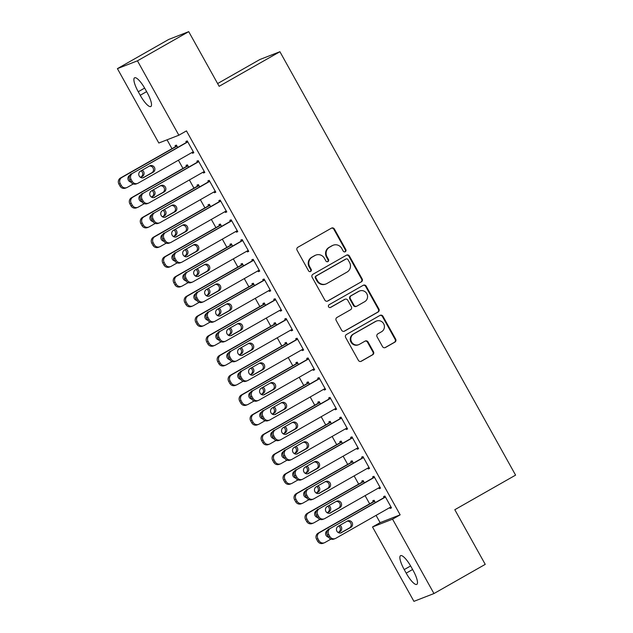 <?xml version="1.0" encoding="UTF-8"?>
<svg xmlns="http://www.w3.org/2000/svg" width="633" height="633" viewBox="0 0 633 633"><rect width="100%" height="100%" fill="white"/><g stroke="black" fill="none" stroke-linecap="round" stroke-linejoin="round"><path stroke-width="0.95" d="M345.294 251.712A1.551 1.503 68.7 0 0 345.84 249.616L334.39 229.035A2.216 2.144 68.7 0 0 331.447 228.157L297.89 247.258A2.216 2.144 68.7 0 0 297.106 250.257L308.556 270.829A1.551 1.503 68.7 0 0 310.621 271.446A1.551 1.503 68.7 0 0 311.167 269.349L309.687 266.683A7.098 6.86 68.7 0 1 312.204 257.093L314.997 255.503A7.098 6.86 68.7 0 1 324.413 258.304L325.892 260.962A1.551 1.503 68.7 0 0 327.957 261.579A1.551 1.503 68.7 0 0 328.503 259.483L327.024 256.816A7.098 6.86 68.7 0 1 329.54 247.226L332.333 245.636A7.098 6.86 68.7 0 1 341.749 248.437L343.228 251.095A1.551 1.503 68.7 0 0 345.294 251.712M344.819 251.879A1.551 1.503 68.7 0 0 345.301 249.821L333.844 229.249A2.216 2.144 68.7 0 0 331.455 228.157M310.146 271.612A1.551 1.503 68.7 0 0 310.629 269.555L309.141 266.897L309.687 266.683M327.483 261.745A1.551 1.503 68.7 0 0 327.965 259.688L326.478 257.03L327.024 256.816M382.522 346.615A2.216 2.144 68.7 0 0 385.465 347.493L394.881 342.137A2.216 2.144 68.7 0 0 395.665 339.138L382.949 316.278A2.216 2.144 68.7 0 0 380.006 315.408L346.457 334.501A2.216 2.144 68.7 0 0 345.665 337.5L358.389 360.351A2.216 2.144 68.7 0 0 361.332 361.229L372.702 354.757A2.216 2.144 68.7 0 0 373.486 351.758L368.042 341.978A2.216 2.144 68.7 0 0 365.099 341.108L359.457 344.312A5.934 5.737 68.7 0 1 351.402 341.598A5.934 5.737 68.7 0 1 353.697 333.955L375.78 321.382A5.934 5.737 68.7 0 1 383.843 324.096A5.934 5.737 68.7 0 1 381.549 331.739L377.869 333.836A2.216 2.144 68.7 0 0 377.086 336.835L382.522 346.615M376.073 515.373L380.116 522.644L400.151 514.843L186.45 130.896L178.854 135.217L158.82 143.018L117.414 68.633L137.448 60.831L178.854 135.217M400.151 514.843L392.555 519.171L433.961 593.548L413.927 601.35L372.521 526.965L392.555 519.171M117.414 68.633L168.695 39.452L188.721 31.65L219.145 86.302L279.913 51.716L515.586 475.13L454.81 509.715L485.234 564.367L433.961 593.548M188.721 31.65L137.448 60.831M361.356 281.899A2.216 2.144 68.7 0 0 362.147 278.908L349.424 256.049A2.216 2.144 68.7 0 0 346.48 255.178L312.931 274.271A2.216 2.144 68.7 0 0 312.14 277.27L324.864 300.121A2.216 2.144 68.7 0 0 327.807 300.999L360.818 282.112A2.216 2.144 68.7 0 0 361.601 279.113L348.886 256.262A2.216 2.144 68.7 0 0 346.488 255.17M366.183 286.163L378.906 309.023A2.216 2.144 68.7 0 1 378.123 312.014L344.566 331.114A2.216 2.144 68.7 0 1 341.622 330.236L336.178 320.456A2.216 2.144 68.7 0 1 336.97 317.457L350.571 309.719A2.216 2.144 68.7 0 0 351.362 306.72L347.746 300.232A2.216 2.144 68.7 0 0 344.811 299.354L330.64 307.416A1.551 1.503 68.7 0 1 328.535 306.704A1.551 1.503 68.7 0 1 329.128 304.71L363.247 285.293A2.216 2.144 68.7 0 1 366.183 286.163L365.645 286.377L378.368 309.228L378.906 309.023M279.913 51.716L259.878 59.51L217.617 83.564M378.724 487.885L379.167 488.684L380.52 488.162L373.937 476.325L372.584 476.847L373.13 477.836M364.379 482.821L363.105 480.534L361.752 481.064L362.298 482.045M356.759 448.425L357.21 449.224L358.563 448.702L351.972 436.857L350.619 437.387L351.165 438.376M342.413 443.353L341.14 441.074L339.786 441.605L340.34 442.586M334.794 408.965L335.245 409.765L336.598 409.235L330.007 397.397L328.654 397.928L329.2 398.917M320.448 403.894L319.182 401.615L317.821 402.145L318.375 403.126M312.837 369.506L313.28 370.305L314.633 369.775L308.042 357.938L306.689 358.468L307.242 359.449M298.483 364.434L297.217 362.155L295.864 362.677L296.41 363.666M290.871 330.038L291.315 330.845L292.668 330.315L286.076 318.478L284.723 319.008L285.277 319.989M276.518 324.974L275.252 322.695L273.899 323.218L274.445 324.207M268.906 290.579L269.349 291.386L270.702 290.856L264.119 279.018L262.766 279.541L263.312 280.53M254.561 285.515L253.287 283.236L251.934 283.758L252.48 284.747M246.941 251.119L247.392 251.918L248.745 251.396L242.154 239.559L240.801 240.081L241.347 241.07M232.596 246.055L231.322 243.768L229.969 244.298L230.523 245.287M224.976 211.659L225.427 212.459L226.78 211.936L220.189 200.099L218.836 200.621L219.382 201.611M210.631 206.595L209.365 204.309L208.004 204.839L208.558 205.828M203.019 172.2L203.462 172.999L204.815 172.477L198.224 160.632L196.871 161.162L197.425 162.151M188.666 167.128L187.4 164.849L186.047 165.379L186.593 166.36M167.041 139.814L171.986 148.7M178.403 160.228L182.969 168.425M189.386 179.954L193.951 188.159M200.368 199.688L204.934 207.885M211.351 219.422L215.908 227.619M222.325 239.147L226.891 247.353M233.308 258.881L237.873 267.079M244.291 278.607L248.856 286.812M255.273 298.341L259.839 306.538M266.256 318.067L270.821 326.272M277.238 337.8L281.804 345.998M288.221 357.534L292.786 365.732M299.203 377.26L303.769 385.465M310.186 396.994L314.751 405.191M321.168 416.72L325.726 424.925M332.143 436.454L336.709 444.651M343.126 456.179L347.691 464.385M354.108 475.913L358.674 484.11M365.091 495.647L369.656 503.844M177.683 147.402L176.417 145.123L175.064 145.645L175.61 146.634M192.036 152.466L192.479 153.273L193.833 152.743L187.241 140.906L185.888 141.436L186.442 142.417M199.648 186.862L198.382 184.583L197.029 185.105L197.575 186.094M213.994 191.926L214.445 192.733L215.798 192.203L209.206 180.365L207.853 180.896L208.407 181.877M221.613 226.321L220.339 224.042L218.986 224.565L219.54 225.554M235.959 231.393L236.41 232.192L237.763 231.662L231.172 219.825L229.819 220.355L230.365 221.336M243.578 265.781L242.304 263.502L240.951 264.032L241.505 265.013M257.924 270.853L258.367 271.652L259.728 271.122L253.137 259.285L251.784 259.815L252.33 260.804M265.543 305.241L264.27 302.962L262.917 303.492L263.463 304.473M279.889 310.312L280.332 311.112L281.685 310.589L275.102 298.744L273.749 299.274L274.295 300.264M287.501 344.708L286.235 342.421L284.882 342.951L285.428 343.941M301.854 349.772L302.297 350.571L303.65 350.049L297.059 338.212L295.706 338.734L296.26 339.723M309.466 384.168L308.2 381.881L306.847 382.411L307.393 383.4M323.811 389.232L324.262 390.031L325.615 389.509L319.024 377.672L317.671 378.194L318.225 379.183M331.431 423.627L330.157 421.349L328.804 421.871L329.358 422.86M345.776 428.691L346.227 429.498L347.58 428.968L340.989 417.131L339.636 417.653L340.182 418.642M353.396 463.087L352.122 460.808L350.769 461.33L351.323 462.319M367.741 468.151L368.184 468.958L369.545 468.428L362.954 456.591L361.601 457.121L362.147 458.102M375.361 502.547L374.087 500.268L372.734 500.79L373.28 501.779M389.706 507.611L390.15 508.418L391.503 507.888L384.919 496.05L383.566 496.581L384.112 497.562M413.127 570.452A14.464 3.679 60.4 0 1 416.815 584.37A14.464 3.679 60.4 0 1 406.196 573.15L404.226 569.597A14.464 3.679 60.4 0 1 400.539 555.679A14.464 3.679 60.4 0 1 411.157 566.899L413.127 570.452M380.116 522.644L372.521 526.965M138.247 91.73A14.464 3.679 60.4 0 1 134.56 77.812A14.464 3.679 60.4 0 1 145.179 89.031L147.149 92.584A14.464 3.679 60.4 0 1 150.844 106.502A14.464 3.679 60.4 0 1 140.225 95.282L138.247 91.73L144.641 88.09M192.479 153.273L193.73 152.561M203.462 172.999L204.712 172.287M214.445 192.733L215.695 192.021M225.427 212.459L226.677 211.746M236.41 232.192L237.66 231.48M247.392 251.918L248.642 251.214M258.367 271.652L259.625 270.94M269.349 291.386L270.6 290.674M280.332 311.112L281.582 310.399M291.315 330.845L292.565 330.133M302.297 350.571L303.547 349.859M313.28 370.305L314.53 369.593M324.262 390.031L325.512 389.319M335.245 409.765L336.495 409.053M346.227 429.498L347.477 428.786M357.21 449.224L358.46 448.512M368.184 468.958L369.443 468.246M379.167 488.684L380.417 487.972M390.15 508.418L391.4 507.706M333.211 245.216L332.665 245.43A7.098 6.86 68.7 0 0 331.795 245.841L332.333 245.636M326.478 257.03A7.098 6.86 68.7 0 1 328.994 247.432L331.795 245.841M315.875 255.083L315.329 255.297A7.098 6.86 68.7 0 0 314.459 255.708L314.997 255.503M309.141 266.897A7.098 6.86 68.7 0 1 311.658 257.299L314.459 255.708M327.807 300.999L327.261 301.213A2.216 2.144 68.7 0 0 327.261 301.213L360.818 282.112M348 259.665A1.551 1.503 68.7 0 0 345.942 259.055L316.492 275.814A1.551 1.503 68.7 0 0 315.938 277.919L317.505 280.728A7.098 6.86 68.7 0 0 326.913 283.529L347.05 272.071A7.098 6.86 68.7 0 0 349.566 262.473L348 259.665M346.132 258.96L345.594 259.174A1.551 1.503 68.7 0 0 345.396 259.269L345.942 259.055M326.042 283.94L325.497 284.154A7.098 6.86 68.7 0 1 316.959 280.933L315.4 278.124A1.551 1.503 68.7 0 1 315.946 276.028L345.396 259.269M344.012 331.328A2.216 2.144 68.7 0 0 344.028 331.328L377.577 312.227A2.216 2.144 68.7 0 0 378.368 309.228M345.08 299.227L344.542 299.433A2.216 2.144 68.7 0 0 344.265 299.567L330.173 307.583M364.695 301.68A5.934 5.737 68.7 0 0 359.663 290.966A5.934 5.737 68.7 0 0 358.927 291.315L351.149 295.746A2.216 2.144 68.7 0 0 350.358 298.744L353.974 305.233A2.216 2.144 68.7 0 0 356.909 306.111L364.695 301.68M359.663 290.966L359.117 291.18A5.934 5.737 68.7 0 0 358.389 291.528L358.927 291.315M356.64 306.237L356.094 306.451A2.216 2.144 68.7 0 1 353.428 305.446L349.82 298.958A2.216 2.144 68.7 0 1 350.603 295.959L358.389 291.528M365.645 286.377A2.216 2.144 68.7 0 0 363.255 285.285M376.516 321.034L375.97 321.24A5.934 5.737 68.7 0 0 375.242 321.588L375.78 321.382M358.729 344.661L358.191 344.874A5.934 5.737 68.7 0 1 353.151 334.161L375.242 321.588M361.332 361.229L360.786 361.443A2.216 2.144 68.7 0 0 360.786 361.443L372.157 354.971A2.216 2.144 68.7 0 0 372.94 351.972L367.504 342.192A2.216 2.144 68.7 0 0 365.106 341.1M384.919 347.707A2.216 2.144 68.7 0 0 384.927 347.699L394.343 342.342A2.216 2.144 68.7 0 0 395.127 339.343L382.403 316.492A2.216 2.144 68.7 0 0 380.014 315.4M176.86 145.922L120.499 178A4.518 4.368 -111.3 0 0 118.901 184.108L120.001 186.078A4.518 4.368 -111.3 0 0 125.437 188.128L126.79 187.605A4.518 4.368 68.7 0 0 127.344 187.336L133.286 183.958M126.79 187.605A4.518 4.368 68.7 0 1 121.354 185.556L120.254 183.578A4.518 4.368 68.7 0 1 121.853 177.477L176.963 146.104M140.415 177.319L140.953 177.011A3.616 3.497 68.7 0 0 141.048 170.839M140.621 177.446L142.306 176.48A3.616 3.497 68.7 0 0 142.196 170.182M129.781 175.301L129.678 175.357A3.616 3.497 68.7 0 0 130.944 182.067M193.287 151.754L138.176 183.127A4.518 4.368 68.7 0 1 132.178 181.339L131.078 179.368A4.518 4.368 68.7 0 1 132.685 173.26L187.795 141.895M187.692 141.705L132.685 173.26M144.023 177.454A3.616 3.497 -111.3 0 1 139.11 175.8A3.616 3.497 -111.3 0 1 140.51 171.139L149.625 165.957A3.616 3.497 -111.3 0 1 154.539 167.61A3.616 3.497 -111.3 0 1 153.139 172.271L143.105 177.818M149.396 166.083A3.616 3.497 -111.3 0 1 151.785 172.793L142.892 177.857M137.614 183.388L136.261 183.918A4.518 4.368 -111.3 0 1 130.825 181.869L129.725 179.891A4.518 4.368 -111.3 0 1 131.332 173.782M187.843 165.656L131.482 197.733A4.518 4.368 -111.3 0 0 129.884 203.842L130.976 205.812A4.518 4.368 -111.3 0 0 136.419 207.861L137.772 207.331A4.518 4.368 68.7 0 0 138.326 207.07L144.269 203.684M137.772 207.331A4.518 4.368 68.7 0 1 132.337 205.282L131.237 203.312A4.518 4.368 68.7 0 1 132.835 197.203L187.946 165.838M151.398 197.045L151.936 196.744A3.616 3.497 68.7 0 0 152.031 190.565M151.603 197.172L153.289 196.214A3.616 3.497 68.7 0 0 153.178 189.916M140.763 195.035L140.661 195.091A3.616 3.497 68.7 0 0 141.927 201.8M198.825 185.382L142.465 217.459A4.518 4.368 -111.3 0 0 140.866 223.568L141.958 225.546A4.518 4.368 -111.3 0 0 147.402 227.595L148.755 227.065A4.518 4.368 68.7 0 0 149.309 226.796L155.251 223.417M148.755 227.065A4.518 4.368 68.7 0 1 143.311 225.016L142.219 223.045A4.518 4.368 68.7 0 1 143.818 216.937L198.928 185.564M162.38 216.779L162.918 216.47A3.616 3.497 68.7 0 0 163.005 210.298M162.586 216.905L164.271 215.948A3.616 3.497 68.7 0 0 164.153 209.642M151.746 214.761L151.643 214.816A3.616 3.497 68.7 0 0 152.909 221.526M204.269 171.488L149.159 202.853A4.518 4.368 68.7 0 1 143.161 201.072L142.061 199.094A4.518 4.368 68.7 0 1 143.667 192.986L198.778 161.621M198.675 161.439L143.667 192.986M155.006 197.187A3.616 3.497 -111.3 0 1 150.092 195.534A3.616 3.497 -111.3 0 1 151.493 190.873L160.608 185.683A3.616 3.497 -111.3 0 1 165.514 187.336A3.616 3.497 -111.3 0 1 164.121 191.997L154.088 197.543M160.378 185.817A3.616 3.497 -111.3 0 1 162.768 192.527L153.874 197.583M148.597 203.122L147.244 203.644A4.518 4.368 -111.3 0 1 141.808 201.595L140.708 199.624A4.518 4.368 -111.3 0 1 142.314 193.516M215.252 191.221L160.141 222.587A4.518 4.368 68.7 0 1 154.143 220.798L153.044 218.828A4.518 4.368 68.7 0 1 154.65 212.72L209.76 181.355M209.658 181.165L154.65 212.72M165.988 216.921A3.616 3.497 -111.3 0 1 161.075 215.26A3.616 3.497 -111.3 0 1 162.475 210.607L171.59 205.416A3.616 3.497 -111.3 0 1 176.496 207.07A3.616 3.497 -111.3 0 1 175.104 211.731L165.071 217.277M171.361 205.543A3.616 3.497 -111.3 0 1 173.751 212.253L164.857 217.317M159.579 222.848L158.226 223.378A4.518 4.368 -111.3 0 1 152.79 221.328L151.691 219.35A4.518 4.368 -111.3 0 1 153.297 213.25M209.808 205.116L153.447 237.193A4.518 4.368 -111.3 0 0 151.841 243.301L152.941 245.272A4.518 4.368 -111.3 0 0 158.377 247.321L159.73 246.799A4.518 4.368 68.7 0 0 160.291 246.53L166.234 243.151M159.73 246.799A4.518 4.368 68.7 0 1 154.294 244.742L153.202 242.771A4.518 4.368 68.7 0 1 154.8 236.663L209.911 205.298M173.363 236.505L173.901 236.204A3.616 3.497 68.7 0 0 173.988 230.032M173.569 236.631L175.254 235.674A3.616 3.497 68.7 0 0 175.135 229.375M162.728 234.495L162.626 234.55A3.616 3.497 68.7 0 0 163.892 241.26M220.79 224.842L164.43 256.919A4.518 4.368 -111.3 0 0 162.823 263.027L163.923 265.005A4.518 4.368 -111.3 0 0 169.359 267.055L170.712 266.525A4.518 4.368 68.7 0 0 171.274 266.264L177.216 262.877M170.712 266.525A4.518 4.368 68.7 0 1 165.276 264.475L164.176 262.505A4.518 4.368 68.7 0 1 165.783 256.397L220.893 225.031M184.345 256.238L184.883 255.93A3.616 3.497 68.7 0 0 184.971 249.758M184.551 256.365L186.237 255.408A3.616 3.497 68.7 0 0 186.118 249.109M173.703 254.221L173.608 254.276A3.616 3.497 68.7 0 0 174.874 260.986M226.226 210.947L171.116 242.312A4.518 4.368 68.7 0 1 165.126 240.532L164.026 238.554A4.518 4.368 68.7 0 1 165.624 232.453L220.735 201.08M220.632 200.898L165.624 232.453M176.971 236.647A3.616 3.497 -111.3 0 1 172.057 234.993A3.616 3.497 -111.3 0 1 173.45 230.333L182.565 225.142A3.616 3.497 -111.3 0 1 187.479 226.804A3.616 3.497 -111.3 0 1 186.086 231.456L176.053 237.003M182.344 225.277A3.616 3.497 -111.3 0 1 184.733 231.987L175.839 237.043M170.562 242.581L169.209 243.104A4.518 4.368 -111.3 0 1 163.773 241.054L162.673 239.084A4.518 4.368 -111.3 0 1 164.271 232.976M237.209 230.681L182.098 262.046A4.518 4.368 68.7 0 1 176.109 260.258L175.009 258.288A4.518 4.368 68.7 0 1 176.607 252.179L231.718 220.814M231.615 220.624L176.607 252.179M187.946 256.381A3.616 3.497 -111.3 0 1 183.04 254.727A3.616 3.497 -111.3 0 1 184.432 250.067L193.548 244.876A3.616 3.497 -111.3 0 1 198.461 246.53A3.616 3.497 -111.3 0 1 197.061 251.19L187.036 256.737M193.326 245.003A3.616 3.497 -111.3 0 1 195.708 251.72L186.822 256.776M181.544 262.307L180.191 262.837A4.518 4.368 -111.3 0 1 174.755 260.788L173.656 258.818A4.518 4.368 -111.3 0 1 175.254 252.709M231.773 244.575L175.412 276.653A4.518 4.368 -111.3 0 0 173.806 282.761L174.906 284.731A4.518 4.368 -111.3 0 0 180.342 286.781L181.695 286.258A4.518 4.368 68.7 0 0 182.257 285.989L188.199 282.611M181.695 286.258A4.518 4.368 68.7 0 1 176.259 284.209L175.159 282.231A4.518 4.368 68.7 0 1 176.765 276.123L231.876 244.757M195.328 275.964L195.866 275.664A3.616 3.497 68.7 0 0 195.953 269.492M195.534 276.091L197.219 275.133A3.616 3.497 68.7 0 0 197.1 268.835M184.686 273.954L184.591 274.01A3.616 3.497 68.7 0 0 185.849 280.72M248.191 250.407L193.081 281.772A4.518 4.368 68.7 0 1 187.091 279.992L185.991 278.022A4.518 4.368 68.7 0 1 187.59 271.913L242.7 240.54M242.597 240.358L187.59 271.913M198.928 276.107A3.616 3.497 -111.3 0 1 194.022 274.453A3.616 3.497 -111.3 0 1 195.415 269.793L204.53 264.61A3.616 3.497 -111.3 0 1 209.444 266.264A3.616 3.497 -111.3 0 1 208.043 270.924L198.01 276.463M204.309 264.736A3.616 3.497 -111.3 0 1 206.69 271.446L197.805 276.51M192.527 282.041L191.174 282.571A4.518 4.368 -111.3 0 1 185.738 280.514L184.638 278.544A4.518 4.368 -111.3 0 1 186.237 272.435M242.756 264.301L186.395 296.379A4.518 4.368 -111.3 0 0 184.789 302.487L185.888 304.465A4.518 4.368 -111.3 0 0 191.324 306.514L192.677 305.984A4.518 4.368 68.7 0 0 193.239 305.723L199.181 302.337M192.677 305.984A4.518 4.368 68.7 0 1 187.241 303.935L186.142 301.965A4.518 4.368 68.7 0 1 187.748 295.856L242.858 264.491M206.311 295.698L206.849 295.389A3.616 3.497 68.7 0 0 206.936 289.218M206.516 295.825L208.202 294.867A3.616 3.497 68.7 0 0 208.083 288.569M195.668 293.68L195.573 293.744A3.616 3.497 68.7 0 0 196.831 300.446M259.174 270.141L204.063 301.506A4.518 4.368 68.7 0 1 198.074 299.718L196.974 297.747A4.518 4.368 68.7 0 1 198.572 291.639L253.683 260.274M253.58 260.092L198.572 291.639M209.911 295.84A3.616 3.497 -111.3 0 1 204.997 294.187A3.616 3.497 -111.3 0 1 206.398 289.526L215.513 284.336A3.616 3.497 -111.3 0 1 220.426 285.989A3.616 3.497 -111.3 0 1 219.026 290.65L208.993 296.197M215.291 284.462A3.616 3.497 -111.3 0 1 217.673 291.18L208.787 296.236M203.51 301.767L202.156 302.297A4.518 4.368 -111.3 0 1 196.713 300.248L195.621 298.278A4.518 4.368 -111.3 0 1 197.219 292.169M253.738 284.035L197.369 316.112A4.518 4.368 -111.3 0 0 195.771 322.221L196.871 324.191A4.518 4.368 -111.3 0 0 202.307 326.24L203.66 325.718A4.518 4.368 68.7 0 0 204.214 325.449L210.156 322.07M203.66 325.718A4.518 4.368 68.7 0 1 198.224 323.669L197.124 321.691A4.518 4.368 68.7 0 1 198.73 315.582L253.841 284.217M217.293 315.432L217.831 315.123A3.616 3.497 68.7 0 0 217.918 308.951M217.499 315.558L219.184 314.593A3.616 3.497 68.7 0 0 219.065 308.295M206.651 313.414L206.548 313.47A3.616 3.497 68.7 0 0 207.814 320.179M270.156 289.867L215.046 321.24A4.518 4.368 68.7 0 1 209.048 319.451L207.956 317.481A4.518 4.368 68.7 0 1 209.555 311.373L264.665 280.008M264.562 279.818L209.555 311.373M220.893 315.566A3.616 3.497 -111.3 0 1 215.98 313.913A3.616 3.497 -111.3 0 1 217.38 309.252L226.495 304.069A3.616 3.497 -111.3 0 1 231.409 305.723A3.616 3.497 -111.3 0 1 230.008 310.384L219.975 315.922M226.274 304.196A3.616 3.497 -111.3 0 1 228.655 310.906L219.77 315.97M214.492 321.501L213.139 322.031A4.518 4.368 -111.3 0 1 207.695 319.981L206.603 318.003A4.518 4.368 -111.3 0 1 208.202 311.895M264.713 303.761L208.352 335.846A4.518 4.368 -111.3 0 0 206.754 341.955L207.853 343.925A4.518 4.368 -111.3 0 0 213.289 345.974L214.642 345.444A4.518 4.368 68.7 0 0 215.196 345.183L221.139 341.796M214.642 345.444A4.518 4.368 68.7 0 1 209.206 343.395L208.107 341.424A4.518 4.368 68.7 0 1 209.705 335.316L264.816 303.951M228.276 335.158L228.806 334.857A3.616 3.497 68.7 0 0 228.901 328.677M228.481 335.284L230.167 334.327A3.616 3.497 68.7 0 0 230.048 328.029M217.633 333.14L217.53 333.203A3.616 3.497 68.7 0 0 218.796 339.905M281.139 309.6L226.028 340.965A4.518 4.368 68.7 0 1 220.031 339.185L218.939 337.207A4.518 4.368 68.7 0 1 220.537 331.099L275.648 299.733M275.545 299.551L220.537 331.099M231.876 335.3A3.616 3.497 -111.3 0 1 226.962 333.646A3.616 3.497 -111.3 0 1 228.363 328.986L237.478 323.795A3.616 3.497 -111.3 0 1 242.392 325.449A3.616 3.497 -111.3 0 1 240.991 330.109L230.958 335.656M237.248 323.93A3.616 3.497 -111.3 0 1 239.638 330.64L230.752 335.696M225.475 341.234L224.114 341.757A4.518 4.368 -111.3 0 1 218.678 339.707L217.578 337.737A4.518 4.368 -111.3 0 1 219.184 331.629M275.695 323.495L219.334 355.572A4.518 4.368 -111.3 0 0 217.736 361.68L218.836 363.651A4.518 4.368 -111.3 0 0 224.272 365.7L225.625 365.178A4.518 4.368 68.7 0 0 226.179 364.909L232.121 361.53M225.625 365.178A4.518 4.368 68.7 0 1 220.189 363.128L219.089 361.158A4.518 4.368 68.7 0 1 220.688 355.05L275.798 323.677M239.25 354.891L239.788 354.583A3.616 3.497 68.7 0 0 239.883 348.411M239.464 355.018L241.141 354.053A3.616 3.497 68.7 0 0 241.031 347.754M228.616 352.874L228.513 352.929A3.616 3.497 68.7 0 0 229.779 359.639M292.122 329.326L237.011 360.699A4.518 4.368 68.7 0 1 231.013 358.911L229.914 356.941A4.518 4.368 68.7 0 1 231.52 350.832L286.63 319.467M286.527 319.277L231.52 350.832M242.858 355.026A3.616 3.497 -111.3 0 1 237.945 353.372A3.616 3.497 -111.3 0 1 239.345 348.72L248.46 343.529A3.616 3.497 -111.3 0 1 253.374 345.183A3.616 3.497 -111.3 0 1 251.974 349.843L241.941 355.39M248.231 343.656A3.616 3.497 -111.3 0 1 250.621 350.365L241.727 355.43M236.449 360.96L235.096 361.49A4.518 4.368 -111.3 0 1 229.66 359.441L228.56 357.463A4.518 4.368 -111.3 0 1 230.167 351.355M286.678 343.228L230.317 375.306A4.518 4.368 -111.3 0 0 228.719 381.414L229.819 383.384A4.518 4.368 -111.3 0 0 235.254 385.434L236.607 384.904A4.518 4.368 68.7 0 0 237.161 384.642L243.104 381.264M236.607 384.904A4.518 4.368 68.7 0 1 231.172 382.854L230.072 380.884A4.518 4.368 68.7 0 1 231.67 374.776L286.781 343.41M250.233 374.617L250.771 374.317A3.616 3.497 68.7 0 0 250.866 368.137M250.439 374.744L252.124 373.786A3.616 3.497 68.7 0 0 252.013 367.488M239.598 372.608L239.496 372.663A3.616 3.497 68.7 0 0 240.762 379.373M303.104 349.06L247.994 380.425A4.518 4.368 68.7 0 1 241.996 378.645L240.896 376.667A4.518 4.368 68.7 0 1 242.502 370.558L297.613 339.193M297.51 339.011L242.502 370.558M253.841 374.76A3.616 3.497 -111.3 0 1 248.927 373.106A3.616 3.497 -111.3 0 1 250.328 368.446L259.443 363.255A3.616 3.497 -111.3 0 1 264.357 364.917A3.616 3.497 -111.3 0 1 262.956 369.569L252.923 375.116M259.214 363.389A3.616 3.497 -111.3 0 1 261.603 370.099L252.709 375.155M247.432 380.694L246.079 381.216A4.518 4.368 -111.3 0 1 240.643 379.167L239.543 377.197A4.518 4.368 -111.3 0 1 241.149 371.088M297.66 362.954L241.3 395.032A4.518 4.368 -111.3 0 0 239.701 401.14L240.793 403.118A4.518 4.368 -111.3 0 0 246.237 405.167L247.59 404.637A4.518 4.368 68.7 0 0 248.144 404.376L254.086 400.99M247.59 404.637A4.518 4.368 68.7 0 1 242.154 402.588L241.054 400.618A4.518 4.368 68.7 0 1 242.653 394.509L297.763 363.144M261.215 394.351L261.753 394.043A3.616 3.497 68.7 0 0 261.848 387.871M261.421 394.478L263.106 393.52A3.616 3.497 68.7 0 0 262.988 387.222M250.581 392.333L250.478 392.389A3.616 3.497 68.7 0 0 251.744 399.099M314.087 368.794L258.976 400.159A4.518 4.368 68.7 0 1 252.978 398.371L251.879 396.4A4.518 4.368 68.7 0 1 253.485 390.292L308.595 358.927M308.493 358.737L253.485 390.292M264.823 394.494A3.616 3.497 -111.3 0 1 259.91 392.832A3.616 3.497 -111.3 0 1 261.31 388.179L270.426 382.989A3.616 3.497 -111.3 0 1 275.331 384.642A3.616 3.497 -111.3 0 1 273.939 389.303L263.906 394.85M270.196 383.115A3.616 3.497 -111.3 0 1 272.586 389.825L263.692 394.889M258.414 400.42L257.061 400.95A4.518 4.368 -111.3 0 1 251.625 398.901L250.526 396.931A4.518 4.368 -111.3 0 1 252.132 390.822M308.643 382.688L252.282 414.765A4.518 4.368 -111.3 0 0 250.684 420.874L251.776 422.844A4.518 4.368 -111.3 0 0 257.22 424.893L258.573 424.371A4.518 4.368 68.7 0 0 259.126 424.102L265.069 420.723M258.573 424.371A4.518 4.368 68.7 0 1 253.129 422.322L252.037 420.344A4.518 4.368 68.7 0 1 253.635 414.235L308.746 382.87M272.198 414.077L272.736 413.776A3.616 3.497 68.7 0 0 272.823 407.605M272.404 414.204L274.089 413.246A3.616 3.497 68.7 0 0 273.97 406.948M261.564 412.067L261.461 412.123A3.616 3.497 68.7 0 0 262.727 418.832M325.069 388.52L269.959 419.885A4.518 4.368 68.7 0 1 263.961 418.104L262.861 416.126A4.518 4.368 68.7 0 1 264.467 410.026L319.578 378.653M319.475 378.471L264.467 410.026M275.806 414.219A3.616 3.497 -111.3 0 1 270.892 412.566A3.616 3.497 -111.3 0 1 272.293 407.905L281.408 402.723A3.616 3.497 -111.3 0 1 286.314 404.376A3.616 3.497 -111.3 0 1 284.921 409.029L274.888 414.575M281.179 402.849A3.616 3.497 -111.3 0 1 283.568 409.559L274.675 414.615M269.397 420.154L268.044 420.676A4.518 4.368 -111.3 0 1 262.608 418.627L261.508 416.656A4.518 4.368 -111.3 0 1 263.114 410.548M319.625 402.414L263.265 434.491A4.518 4.368 -111.3 0 0 261.658 440.6L262.758 442.578A4.518 4.368 -111.3 0 0 268.194 444.627L269.547 444.097A4.518 4.368 68.7 0 0 270.109 443.836L276.051 440.449M269.547 444.097A4.518 4.368 68.7 0 1 264.111 442.048L263.019 440.077A4.518 4.368 68.7 0 1 264.618 433.969L319.728 402.604M283.18 433.811L283.719 433.502A3.616 3.497 68.7 0 0 283.806 427.33M283.386 433.937L285.072 432.98A3.616 3.497 68.7 0 0 284.953 426.682M272.546 431.793L272.443 431.856A3.616 3.497 68.7 0 0 273.709 438.558M336.044 408.253L280.933 439.619A4.518 4.368 68.7 0 1 274.944 437.83L273.844 435.86A4.518 4.368 68.7 0 1 275.442 429.752L330.553 398.386M330.45 398.204L275.442 429.752M286.789 433.953A3.616 3.497 -111.3 0 1 281.875 432.299A3.616 3.497 -111.3 0 1 283.267 427.639L292.383 422.448A3.616 3.497 -111.3 0 1 297.296 424.102A3.616 3.497 -111.3 0 1 295.904 428.763L285.871 434.309M292.161 422.575A3.616 3.497 -111.3 0 1 294.551 429.293L285.657 434.349M280.379 439.88L279.026 440.41A4.518 4.368 -111.3 0 1 273.591 438.36L272.491 436.39A4.518 4.368 -111.3 0 1 274.089 430.282M330.608 422.148L274.247 454.225A4.518 4.368 -111.3 0 0 272.641 460.333L273.741 462.304A4.518 4.368 -111.3 0 0 279.177 464.353L280.53 463.831A4.518 4.368 68.7 0 0 281.092 463.562L287.034 460.183M280.53 463.831A4.518 4.368 68.7 0 1 275.094 461.781L273.994 459.803A4.518 4.368 68.7 0 1 275.6 453.695L330.711 422.33M294.163 453.545L294.701 453.236A3.616 3.497 68.7 0 0 294.788 447.064M294.369 453.663L296.054 452.706A3.616 3.497 68.7 0 0 295.935 446.407M283.521 451.527L283.426 451.582A3.616 3.497 68.7 0 0 284.692 458.292M347.026 427.979L291.916 459.344A4.518 4.368 68.7 0 1 285.926 457.564L284.826 455.594A4.518 4.368 68.7 0 1 286.425 449.485L341.535 418.112M341.432 417.93L286.425 449.485M297.763 453.679A3.616 3.497 -111.3 0 1 292.857 452.025A3.616 3.497 -111.3 0 1 294.25 447.365L303.365 442.182A3.616 3.497 -111.3 0 1 308.279 443.836A3.616 3.497 -111.3 0 1 306.878 448.496L296.853 454.035M303.144 442.309A3.616 3.497 -111.3 0 1 305.525 449.019L296.64 454.083M291.362 459.613L290.009 460.144A4.518 4.368 -111.3 0 1 284.573 458.094L283.473 456.116A4.518 4.368 -111.3 0 1 285.072 450.008M341.591 441.874L285.23 473.959A4.518 4.368 -111.3 0 0 283.624 480.059L284.723 482.037A4.518 4.368 -111.3 0 0 290.159 484.087L291.512 483.557A4.518 4.368 68.7 0 0 292.074 483.295L298.016 479.909M291.512 483.557A4.518 4.368 68.7 0 1 286.076 481.507L284.977 479.537A4.518 4.368 68.7 0 1 286.583 473.429L341.693 442.063M305.146 473.27L305.684 472.962A3.616 3.497 68.7 0 0 305.771 466.79M305.351 473.397L307.037 472.44A3.616 3.497 68.7 0 0 306.918 466.141M294.503 471.253L294.408 471.316A3.616 3.497 68.7 0 0 295.666 478.018M358.009 447.713L302.898 479.078A4.518 4.368 68.7 0 1 296.909 477.298L295.809 475.32A4.518 4.368 68.7 0 1 297.407 469.211L352.518 437.846M352.415 437.664L297.407 469.211M308.746 473.413A3.616 3.497 -111.3 0 1 303.84 471.759A3.616 3.497 -111.3 0 1 305.233 467.099L314.348 461.908A3.616 3.497 -111.3 0 1 319.261 463.562A3.616 3.497 -111.3 0 1 317.861 468.222L307.828 473.769M314.126 462.035A3.616 3.497 -111.3 0 1 316.508 468.752L307.622 473.808M302.345 479.347L300.991 479.869A4.518 4.368 -111.3 0 1 295.556 477.82L294.456 475.85A4.518 4.368 -111.3 0 1 296.054 469.741M352.573 461.607L296.212 493.685A4.518 4.368 -111.3 0 0 294.606 499.793L295.706 501.763A4.518 4.368 -111.3 0 0 301.142 503.813L302.495 503.29A4.518 4.368 68.7 0 0 303.057 503.021L308.999 499.643M302.495 503.29A4.518 4.368 68.7 0 1 297.059 501.241L295.959 499.263A4.518 4.368 68.7 0 1 297.565 493.162L352.676 461.789M316.128 493.004L316.666 492.696A3.616 3.497 68.7 0 0 316.753 486.524M316.334 493.131L318.019 492.165A3.616 3.497 68.7 0 0 317.901 485.867M305.486 490.986L305.391 491.042A3.616 3.497 68.7 0 0 306.649 497.752M368.992 467.439L313.881 498.812A4.518 4.368 68.7 0 1 307.891 497.024L306.791 495.053A4.518 4.368 68.7 0 1 308.39 488.945L363.5 457.58M363.397 457.39L308.39 488.945M319.728 493.139A3.616 3.497 -111.3 0 1 314.815 491.485A3.616 3.497 -111.3 0 1 316.215 486.824L325.33 481.642A3.616 3.497 -111.3 0 1 330.244 483.295A3.616 3.497 -111.3 0 1 328.844 487.956L318.81 493.503M325.109 481.768A3.616 3.497 -111.3 0 1 327.49 488.478L318.605 493.542M313.327 499.073L311.974 499.603A4.518 4.368 -111.3 0 1 306.53 497.554L305.438 495.576A4.518 4.368 -111.3 0 1 307.037 489.467M363.556 481.341L307.187 513.418A4.518 4.368 -111.3 0 0 305.589 519.527L306.689 521.497A4.518 4.368 -111.3 0 0 312.124 523.546L313.477 523.016A4.518 4.368 68.7 0 0 314.031 522.755L319.974 519.369M313.477 523.016A4.518 4.368 68.7 0 1 308.042 520.967L306.942 518.997A4.518 4.368 68.7 0 1 308.548 512.888L363.659 481.523M327.111 512.73L327.649 512.429A3.616 3.497 68.7 0 0 327.736 506.25M327.316 512.857L329.002 511.899A3.616 3.497 68.7 0 0 328.883 505.601M316.468 510.72L316.365 510.776A3.616 3.497 68.7 0 0 317.631 517.485M379.974 487.173L324.864 518.538A4.518 4.368 68.7 0 1 318.866 516.757L317.774 514.779A4.518 4.368 68.7 0 1 319.372 508.671L374.483 477.306M374.38 477.124L319.372 508.671M330.711 512.872A3.616 3.497 -111.3 0 1 325.797 511.219A3.616 3.497 -111.3 0 1 327.198 506.558L336.313 501.368A3.616 3.497 -111.3 0 1 341.227 503.021A3.616 3.497 -111.3 0 1 339.826 507.682L329.793 513.228M336.091 501.502A3.616 3.497 -111.3 0 1 338.473 508.212L329.587 513.268M324.31 518.807L322.957 519.329A4.518 4.368 -111.3 0 1 317.513 517.28L316.421 515.309A4.518 4.368 -111.3 0 1 318.019 509.201M374.53 501.067L318.17 533.144A4.518 4.368 -111.3 0 0 316.571 539.253L317.671 541.231A4.518 4.368 -111.3 0 0 323.107 543.28L324.46 542.75A4.518 4.368 68.7 0 0 325.014 542.481L330.956 539.102M324.46 542.75A4.518 4.368 68.7 0 1 319.024 540.701L317.924 538.73A4.518 4.368 68.7 0 1 319.523 532.622L374.633 501.249M338.093 532.464L338.623 532.155A3.616 3.497 68.7 0 0 338.718 525.983M338.299 532.59L339.984 531.633A3.616 3.497 68.7 0 0 339.866 525.327M327.451 530.446L327.348 530.501A3.616 3.497 68.7 0 0 328.614 537.211M390.957 506.906L335.846 538.272A4.518 4.368 68.7 0 1 329.848 536.483L328.756 534.513A4.518 4.368 68.7 0 1 330.355 528.405L385.465 497.04M385.362 496.85L330.355 528.405M341.693 532.606A3.616 3.497 -111.3 0 1 336.78 530.945A3.616 3.497 -111.3 0 1 338.18 526.292L347.295 521.101A3.616 3.497 -111.3 0 1 352.209 522.755A3.616 3.497 -111.3 0 1 350.809 527.416L340.776 532.962M347.066 521.228A3.616 3.497 -111.3 0 1 349.456 527.938L340.57 533.002M335.292 538.533L333.931 539.063A4.518 4.368 -111.3 0 1 328.495 537.013L327.396 535.035A4.518 4.368 -111.3 0 1 329.002 528.935M345.301 249.821L345.84 249.616M310.629 269.555L311.167 269.349M327.965 259.688L328.503 259.483M328.994 247.432L329.54 247.226M311.658 257.299L312.204 257.093M333.844 229.249L334.39 229.035M348.886 256.262L349.424 256.049M361.601 279.113L362.147 278.908M315.946 276.028L316.492 275.814M315.4 278.124L315.938 277.919M316.959 280.933L317.505 280.728M377.577 312.227L378.123 312.014M344.028 331.328L344.566 331.114M344.265 299.567L344.811 299.354M330.244 307.575L330.64 307.416M350.603 295.959L351.149 295.746M349.82 298.958L350.358 298.744M353.428 305.446L353.974 305.233M353.151 334.161L353.697 333.955M367.504 342.192L368.042 341.978M372.94 351.972L373.486 351.758M372.157 354.971L372.702 354.757M382.403 316.492L382.949 316.278M395.127 339.343L395.665 339.138M394.343 342.342L394.881 342.137M384.927 347.699L385.465 347.493M140.225 95.282L146.627 91.635M406.196 573.15L412.605 569.502M404.226 569.597L410.619 565.957M121.853 177.477L120.499 178M120.254 183.578L118.901 184.108M121.354 185.556L120.001 186.078M140.953 177.011L142.306 176.48M130.825 181.869L132.178 181.339M129.725 179.891L131.078 179.368M153.139 172.271L151.785 172.793M132.835 197.203L131.482 197.733M131.237 203.312L129.884 203.842M132.337 205.282L130.976 205.812M151.936 196.744L153.289 196.214M143.818 216.937L142.465 217.459M142.219 223.045L140.866 223.568M143.311 225.016L141.958 225.546M162.918 216.47L164.271 215.948M141.808 201.595L143.161 201.072M140.708 199.624L142.061 199.094M164.121 191.997L162.768 192.527M152.79 221.328L154.143 220.798M151.691 219.35L153.044 218.828M175.104 211.731L173.751 212.253M154.8 236.663L153.447 237.193M153.202 242.771L151.841 243.301M154.294 244.742L152.941 245.272M173.901 236.204L175.254 235.674M165.783 256.397L164.43 256.919M164.176 262.505L162.823 263.027M165.276 264.475L163.923 265.005M184.883 255.93L186.237 255.408M163.773 241.054L165.126 240.532M162.673 239.084L164.026 238.554M186.086 231.456L184.733 231.987M174.755 260.788L176.109 260.258M173.656 258.818L175.009 258.288M197.061 251.19L195.708 251.72M176.765 276.123L175.412 276.653M175.159 282.231L173.806 282.761M176.259 284.209L174.906 284.731M195.866 275.664L197.219 275.133M185.738 280.514L187.091 279.992M184.638 278.544L185.991 278.022M208.043 270.924L206.69 271.446M187.748 295.856L186.395 296.379M186.142 301.965L184.789 302.487M187.241 303.935L185.888 304.465M206.849 295.389L208.202 294.867M196.713 300.248L198.074 299.718M195.621 298.278L196.974 297.747M219.026 290.65L217.673 291.18M198.73 315.582L197.369 316.112M197.124 321.691L195.771 322.221M198.224 323.669L196.871 324.191M217.831 315.123L219.184 314.593M207.695 319.981L209.048 319.451M206.603 318.003L207.956 317.481M230.008 310.384L228.655 310.906M209.705 335.316L208.352 335.846M208.107 341.424L206.754 341.955M209.206 343.395L207.853 343.925M228.806 334.857L230.167 334.327M218.678 339.707L220.031 339.185M217.578 337.737L218.939 337.207M240.991 330.109L239.638 330.64M220.688 355.05L219.334 355.572M219.089 361.158L217.736 361.68M220.189 363.128L218.836 363.651M239.788 354.583L241.141 354.053M229.66 359.441L231.013 358.911M228.56 357.463L229.914 356.941M251.974 349.843L250.621 350.365M231.67 374.776L230.317 375.306M230.072 380.884L228.719 381.414M231.172 382.854L229.819 383.384M250.771 374.317L252.124 373.786M240.643 379.167L241.996 378.645M239.543 377.197L240.896 376.667M262.956 369.569L261.603 370.099M242.653 394.509L241.3 395.032M241.054 400.618L239.701 401.14M242.154 402.588L240.793 403.118M261.753 394.043L263.106 393.52M251.625 398.901L252.978 398.371M250.526 396.931L251.879 396.4M273.939 389.303L272.586 389.825M253.635 414.235L252.282 414.765M252.037 420.344L250.684 420.874M253.129 422.322L251.776 422.844M272.736 413.776L274.089 413.246M262.608 418.627L263.961 418.104M261.508 416.656L262.861 416.126M284.921 409.029L283.568 409.559M264.618 433.969L263.265 434.491M263.019 440.077L261.658 440.6M264.111 442.048L262.758 442.578M283.719 433.502L285.072 432.98M273.591 438.36L274.944 437.83M272.491 436.39L273.844 435.86M295.904 428.763L294.551 429.293M275.6 453.695L274.247 454.225M273.994 459.803L272.641 460.333M275.094 461.781L273.741 462.304M294.701 453.236L296.054 452.706M284.573 458.094L285.926 457.564M283.473 456.116L284.826 455.594M306.878 448.496L305.525 449.019M286.583 473.429L285.23 473.959M284.977 479.537L283.624 480.059M286.076 481.507L284.723 482.037M305.684 472.962L307.037 472.44M295.556 477.82L296.909 477.298M294.456 475.85L295.809 475.32M317.861 468.222L316.508 468.752M297.565 493.162L296.212 493.685M295.959 499.263L294.606 499.793M297.059 501.241L295.706 501.763M316.666 492.696L318.019 492.165M306.53 497.554L307.891 497.024M305.438 495.576L306.791 495.053M328.844 487.956L327.49 488.478M308.548 512.888L307.187 513.418M306.942 518.997L305.589 519.527M308.042 520.967L306.689 521.497M327.649 512.429L329.002 511.899M317.513 517.28L318.866 516.757M316.421 515.309L317.774 514.779M339.826 507.682L338.473 508.212M319.523 532.622L318.17 533.144M317.924 538.73L316.571 539.253M319.024 540.701L317.671 541.231M338.623 532.155L339.984 531.633M328.495 537.013L329.848 536.483M327.396 535.035L328.756 534.513M350.809 527.416L349.456 527.938"/></g></svg>
